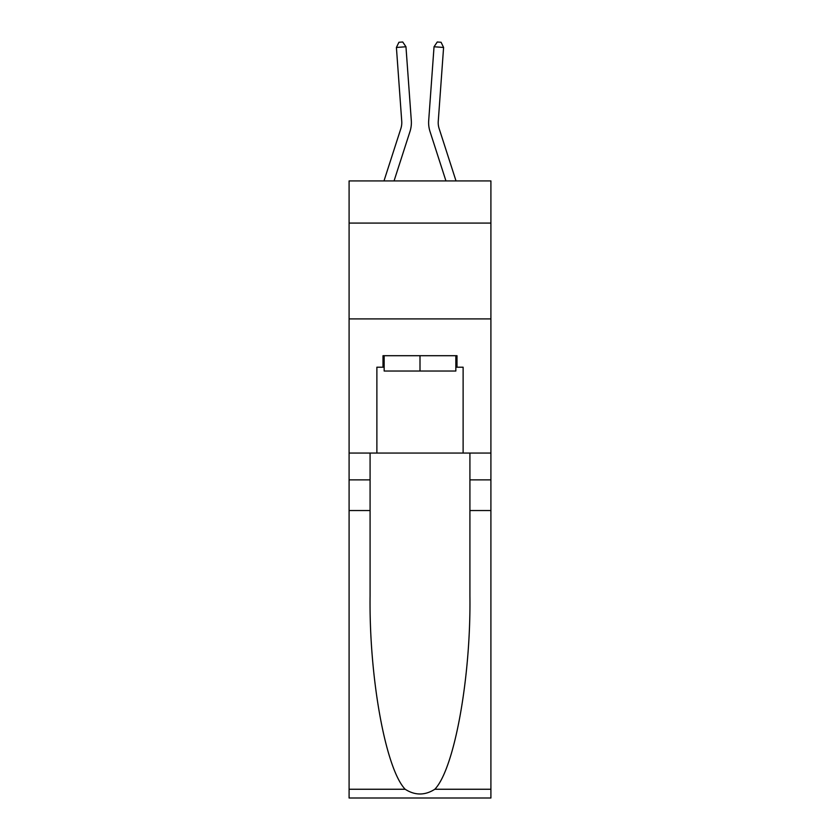 <?xml version="1.0" encoding="UTF-8"?>
<svg xmlns="http://www.w3.org/2000/svg" width="840" height="840" viewBox="0 0 840 840"><rect width="100%" height="100%" fill="white"/><g stroke="black" fill="none" stroke-linecap="round" stroke-linejoin="round"><path stroke-width="1.26" d="M490.906 223.083L490.906 180.925L349.094 180.925L349.094 223.083L490.906 223.083L490.906 453.054L463.124 453.054L463.124 367.195L456.992 367.195L456.992 355.698L383.008 355.698L383.008 367.195L384.163 367.195M349.094 510.542L370.083 510.542L370.083 596.001C369.054 677.691 385.633 768.947 405.174 789.254C415.044 795.564 424.935 795.564 434.826 789.254L490.906 789.254L490.906 798L349.094 798L349.094 223.083M383.985 180.925L400.869 128.541A19.163 19.163 -37.5 0 0 401.741 121.286L396.406 47.45L405.962 46.767L411.306 120.593A28.749 28.749 159.9 0 1 409.994 131.481L394.055 180.925M456.015 180.925L439.131 128.541A19.163 19.163 37.5 0 1 438.26 121.286L443.594 47.45L434.038 46.767L428.694 120.593A28.749 28.749 -159.9 0 0 430.007 131.481L445.945 180.925M455.837 355.698L455.837 371.028L384.163 371.028L384.163 355.698M420 355.698L420 371.028M434.826 789.254C454.367 768.947 470.946 677.691 469.917 596.001L469.917 453.054M469.917 510.542L490.906 510.542L490.906 453.054M370.083 453.054L370.083 510.542M490.906 789.254L490.906 510.542M349.094 453.054L376.877 453.054L376.877 367.195L383.008 367.195M349.094 318.906L490.906 318.906M376.877 453.054L463.124 453.054M455.837 367.195L456.992 367.195M400.869 128.541A19.163 19.163 -20.1 0 0 401.741 121.286A19.163 19.163 -20.1 0 1 400.869 128.541A19.163 19.163 -20.1 0 0 401.741 121.286A19.163 19.163 -20.1 0 1 400.869 128.541A19.163 19.163 -20.1 0 0 401.741 121.286A19.163 19.163 -20.1 0 1 400.869 128.541A19.163 19.163 -20.1 0 0 401.741 121.286A19.163 19.163 -20.1 0 1 400.869 128.541A19.163 19.163 -20.1 0 0 401.741 121.286A19.163 19.163 -20.1 0 1 400.869 128.541A19.163 19.163 -20.1 0 0 401.741 121.286A19.163 19.163 -20.1 0 1 400.869 128.541A19.163 19.163 -20.1 0 0 401.741 121.286A19.163 19.163 -20.1 0 1 400.869 128.541A19.163 19.163 -20.1 0 0 401.741 121.286A19.163 19.163 -20.1 0 1 400.869 128.541A19.163 19.163 -20.1 0 0 401.741 121.286A19.163 19.163 -20.1 0 1 400.869 128.541A19.163 19.163 -20.1 0 0 401.741 121.286A19.163 19.163 -20.1 0 1 400.869 128.541A19.163 19.163 -20.1 0 0 401.741 121.286A19.163 19.163 -20.1 0 1 400.869 128.541A19.163 19.163 -20.1 0 0 401.741 121.286A19.163 19.163 -20.1 0 1 400.869 128.541M439.131 128.541A19.163 19.163 20.1 0 1 438.26 121.286A19.163 19.163 20.1 0 0 439.131 128.541A19.163 19.163 20.1 0 1 438.26 121.286A19.163 19.163 20.1 0 0 439.131 128.541A19.163 19.163 20.1 0 1 438.26 121.286A19.163 19.163 20.1 0 0 439.131 128.541A19.163 19.163 20.1 0 1 438.26 121.286A19.163 19.163 20.1 0 0 439.131 128.541A19.163 19.163 20.1 0 1 438.26 121.286A19.163 19.163 20.1 0 0 439.131 128.541A19.163 19.163 20.1 0 1 438.26 121.286A19.163 19.163 20.1 0 0 439.131 128.541A19.163 19.163 20.1 0 1 438.26 121.286A19.163 19.163 20.1 0 0 439.131 128.541A19.163 19.163 20.1 0 1 438.26 121.286A19.163 19.163 20.1 0 0 439.131 128.541A19.163 19.163 20.1 0 1 438.26 121.286A19.163 19.163 20.1 0 0 439.131 128.541A19.163 19.163 20.1 0 1 438.26 121.286A19.163 19.163 20.1 0 0 439.131 128.541A19.163 19.163 20.1 0 1 438.26 121.286A19.163 19.163 20.1 0 0 439.131 128.541A19.163 19.163 20.1 0 1 438.26 121.286A19.163 19.163 20.1 0 0 439.131 128.541M434.038 46.767L428.694 120.593L434.038 46.767L428.694 120.593L434.038 46.767L428.694 120.593L434.038 46.767L428.694 120.593L434.038 46.767L428.694 120.593L434.038 46.767L428.694 120.593L434.038 46.767L428.694 120.593L434.038 46.767L428.694 120.593L434.038 46.767L428.694 120.593L434.038 46.767L428.694 120.593L434.038 46.767L428.694 120.593L434.038 46.767L428.694 120.593L434.038 46.767L437.262 42L441.084 42.273L443.594 47.45M396.406 47.45L398.916 42.273L402.738 42L405.962 46.767M469.917 479.882L490.906 479.882M370.083 479.882L349.094 479.882M349.094 789.254L405.174 789.254"/></g></svg>
